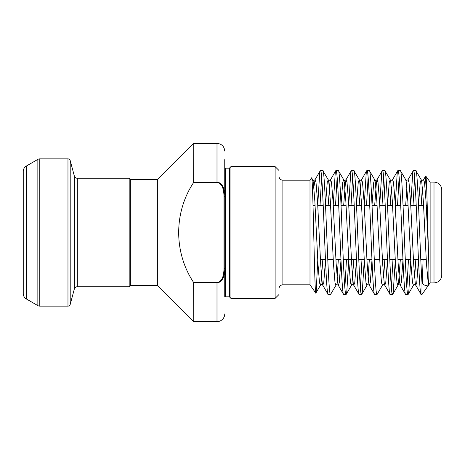 <?xml version="1.0" encoding="UTF-8"?>
<svg xmlns="http://www.w3.org/2000/svg" width="465" height="465" viewBox="0 0 465 465"><rect width="100%" height="100%" fill="white"/><g stroke="black" fill="none" stroke-linecap="round" stroke-linejoin="round"><path stroke-width="0.7" d="M23.25 267.375L23.25 197.625L23.25 267.375M275.123 166.627L279 170.498L279 294.502L275.123 298.373L275.123 166.627L230.948 166.627L230.948 298.373L275.123 298.373M224.752 159.652L224.752 296.903A3.877 3.877 0 0 1 225.525 296.827L225.525 168.173L229.402 168.173L230.948 166.627M224.752 313.875A7.748 7.748 0 0 1 216.998 321.623L193.748 321.623L193.614 282.488C173.718 252.483 173.724 212.499 193.614 182.513L193.748 143.377L157.711 179.414L130.351 179.414L129.189 178.252L77.318 178.252L77.318 286.748A3.098 3.098 0 0 0 74.324 289.05L70.209 304.401A2.325 2.325 0 0 1 67.966 306.127L39.787 306.127A3.877 3.877 0 0 1 37.851 305.604L37.851 159.396A3.877 3.877 0 0 1 39.787 158.873L39.787 306.127M434.002 282.877L434.002 182.123A7.748 7.748 0 0 1 441.75 189.877L441.75 275.123A7.748 7.748 0 0 1 434.002 282.877L430.125 282.877L430.125 182.123L425.702 175.979L424.946 186.07M279 288.689A3.877 3.877 0 0 1 282.877 284.812L309.998 284.812L309.998 180.188L282.877 180.188L282.877 284.812M279 176.311A3.877 3.877 0 0 0 282.877 180.188M74.324 289.05L74.324 175.95A3.098 3.098 0 0 0 77.318 178.252M67.966 306.127L67.966 158.873A2.325 2.325 0 0 1 70.209 160.599L70.209 304.401M26.348 166.034L26.348 298.966A6.202 6.202 0 0 1 23.25 293.595L23.25 171.405A6.202 6.202 0 0 1 26.348 166.034L37.851 159.396M193.748 321.623L157.711 285.586L157.711 179.414M157.711 285.586L130.351 285.586L130.351 179.414M130.351 285.586L129.189 286.748L129.189 178.252M129.189 286.748L77.318 286.748M74.324 175.95L70.209 160.599M67.966 158.873L39.787 158.873M26.348 298.966L37.851 305.604M426.242 259.627L420.784 259.627M418.459 259.627L413.426 259.627M410.74 259.627L405.282 259.627M402.957 259.627L397.924 259.627M395.238 259.627L389.786 259.627M387.461 259.627L382.422 259.627M379.742 259.627L374.284 259.627M371.959 259.627L366.926 259.627M364.24 259.627L358.782 259.627M356.457 259.627L343.286 259.627M340.961 259.627L335.922 259.627M333.242 259.627L327.784 259.627M325.459 259.627L320.426 259.627M427.225 205.373L426.26 205.373M423.574 205.373L418.541 205.373M416.216 205.373L410.758 205.373M408.078 205.373L403.039 205.373M400.714 205.373L395.262 205.373M392.576 205.373L387.543 205.373M385.218 205.373L379.76 205.373M377.074 205.373L372.041 205.373M369.716 205.373L364.258 205.373M361.578 205.373L356.539 205.373M354.214 205.373L348.762 205.373M346.076 205.373L341.043 205.373M338.718 205.373L333.26 205.373M330.574 205.373L325.541 205.373M323.216 205.373L317.758 205.373M315.078 205.373L313.026 205.373M434.002 182.123L430.125 182.123M230.948 298.373L229.402 296.827L229.402 168.173M229.402 296.827L225.525 296.827M224.752 168.097A3.877 3.877 0 0 0 225.525 168.173M430.125 282.877L421.988 294.502L421.988 282.621C424.004 285.527 426.12 286.184 428.346 284.609C429.061 279.552 429.061 267.491 428.346 248.432C427.475 215.115 426.626 175.689 425.812 175.962M322.786 170.498L328.238 179.763L328.807 182.175L330.359 201.397L333.457 263.603L335.009 282.825L335.986 285.237L330.539 294.502C327.953 298.338 325.372 166.662 322.786 170.498L320.286 170.649L319.688 173.532L317.735 204.856M330.539 294.502L328.04 294.351L322.762 285.237L322.193 282.825L320.641 263.603L317.543 201.397L315.991 182.175L315.014 179.763L313.875 187.261M328.214 294.502C325.628 298.338 323.047 166.662 320.461 170.498M421.988 282.621C419.918 251.286 417.855 167.214 415.786 170.498L413.286 170.649L412.688 173.532L410.735 204.856M428.346 284.609L426.457 263.603L423.359 201.397L421.807 182.175L421.238 179.763L415.786 170.498M421.988 294.502L421.04 294.351L415.762 285.237L415.193 282.825L413.641 263.603L410.543 201.397L408.991 182.175L408.014 179.763L413.286 170.649M421.214 294.502C418.628 298.338 416.047 166.662 413.461 170.498M410.769 260.144L408.811 291.468L408.038 294.502C405.457 298.338 402.87 166.662 400.289 170.498L397.79 170.649L397.186 173.532L395.233 204.856M408.212 294.351L413.49 285.237L412.507 282.825L410.955 263.603L407.857 201.397L406.305 182.175L405.736 179.763L400.289 170.498M408.038 294.502L405.538 294.351L400.26 285.237L399.691 282.825L398.145 263.603L395.041 201.397L393.495 182.175L392.512 179.763L397.79 170.649M405.713 294.502C403.132 298.338 400.545 166.662 397.964 170.498M395.267 260.144L393.314 291.468L392.536 294.502C389.955 298.338 387.368 166.662 384.788 170.498L382.288 170.649L381.689 173.532L379.731 204.856M400.324 259.627L398.557 282.825L397.988 285.237L397.005 282.825L395.459 263.603L392.355 201.397L390.809 182.175L390.24 179.763L384.788 170.498M392.536 294.502L390.036 294.351L384.764 285.237L384.195 282.825L382.643 263.603L379.545 201.397L377.993 182.175L377.01 179.763L376.441 182.175L374.674 205.373M390.211 294.502C387.63 298.338 385.043 166.662 382.463 170.498M369.286 170.498L374.738 179.763L375.307 182.175L376.859 201.397L379.957 263.603L381.509 282.825L382.486 285.237L377.039 294.502C374.453 298.338 371.872 166.662 369.286 170.498L366.786 170.649L366.188 173.532L364.235 204.856M377.039 294.502L374.54 294.351L369.262 285.237L368.693 282.825L367.141 263.603L364.043 201.397L362.491 182.175L361.514 179.763L360.945 182.175L359.172 205.373M374.714 294.502C372.128 298.338 369.547 166.662 366.961 170.498M364.269 260.144L362.311 291.468L361.538 294.502C358.957 298.338 356.37 166.662 353.789 170.498L351.29 170.649L350.686 173.532L348.733 204.856M361.712 294.351L366.99 285.237L366.007 282.825L364.455 263.603L361.357 201.397L359.805 182.175L359.236 179.763L353.789 170.498M361.538 294.502L359.038 294.351L353.76 285.237L353.191 282.825L351.645 263.603L348.541 201.397L346.995 182.175L346.012 179.763L345.443 182.175L343.676 205.373M359.213 294.502C356.632 298.338 354.045 166.662 351.464 170.498M348.767 260.144L346.814 291.468L346.036 294.502C343.455 298.338 340.868 166.662 338.288 170.498L335.788 170.649L335.189 173.532L333.231 204.856M353.824 259.627L352.057 282.825L351.488 285.237L350.505 282.825L348.959 263.603L345.855 201.397L344.309 182.175L343.74 179.763L338.288 170.498M346.036 294.502L343.536 294.351L338.264 285.237L337.695 282.825L336.143 263.603L333.045 201.397L331.493 182.175L330.51 179.763L329.941 182.175L328.174 205.373M343.711 294.502C341.13 298.338 338.543 166.662 335.963 170.498M414.623 177.31L413.036 205.373M408.468 259.627L406.875 287.69M399.127 177.31L397.534 205.373M392.966 259.627L391.373 287.69M383.625 177.31L382.032 205.373M368.123 177.31L366.536 205.373M361.968 259.627L360.375 287.69M352.627 177.31L351.034 205.373M346.466 259.627L344.873 287.69M337.125 177.31L335.532 205.373M309.998 284.812L315.828 293.136L320.49 285.237L319.507 282.825L317.955 263.603L314.857 201.397L313.305 182.175L312.736 179.763L312.05 180.577M309.998 180.188L311.579 177.932L312.736 179.763C313.073 180.437 313.834 180.437 315.014 179.763L320.286 170.649M311.579 177.932C313.073 173.242 314.48 295.728 315.828 293.136C316.148 293.421 316.467 288.934 316.781 279.663L317.769 260.144M321.623 177.31L320.036 205.373M423.051 259.627L422.377 283.144M193.748 182.077L216.998 182.077C223.438 182.972 224.717 190.888 224.752 196.242L223.973 196.242C223.88 191.22 223.072 183.594 216.998 182.513L193.614 182.513M193.614 282.488L216.998 282.488C223.061 281.412 223.88 273.792 223.973 268.758L224.752 268.758C224.723 274.025 223.485 281.993 216.998 282.923L193.748 282.923M216.998 321.623L216.998 282.488M216.998 182.513L216.998 143.377C221.706 143.836 224.293 146.417 224.752 151.125M223.973 268.758L223.973 196.242M428.346 248.432L426.045 201.397L424.493 182.175L423.51 179.763L425.702 175.979M422.377 187.261L421.174 205.373M418.483 260.144L416.745 282.825L415.762 285.237C414.582 284.563 413.827 284.563 413.49 285.237M406.875 187.261L405.672 205.373M402.981 260.144L401.243 282.825L400.26 285.237C399.08 284.563 398.325 284.563 397.988 285.237L392.71 294.351M391.373 187.261L390.176 205.373M387.485 260.144L385.741 282.825L384.764 285.237C383.584 284.563 382.823 284.563 382.486 285.237M371.983 260.144L370.245 282.825L369.262 285.237C368.082 284.563 367.327 284.563 366.99 285.237M356.481 260.144L354.743 282.825L353.76 285.237C352.58 284.563 351.825 284.563 351.488 285.237L346.21 294.351M340.985 260.144L339.241 282.825L338.264 285.237C337.084 284.563 336.323 284.563 335.986 285.237M325.483 260.144L323.745 282.825L322.762 285.237C321.582 284.563 320.827 284.563 320.49 285.237L321.059 282.825L322.826 259.627M423.51 179.763C422.33 180.437 421.575 180.437 421.238 179.763L420.255 182.175L418.517 204.856M415.826 259.627L414.623 277.739M392.512 179.763C391.332 180.437 390.577 180.437 390.24 179.763L389.257 182.175L387.519 204.856M384.828 259.627L383.625 277.739M382.288 170.649L377.01 179.763C375.83 180.437 375.075 180.437 374.738 179.763L373.755 182.175L372.017 204.856M369.326 259.627L368.123 277.739M366.786 170.649L361.514 179.763C360.334 180.437 359.573 180.437 359.236 179.763L358.259 182.175L356.516 204.856M351.29 170.649L346.012 179.763C344.832 180.437 344.077 180.437 343.74 179.763L342.757 182.175L341.019 204.856M338.328 259.627L337.125 277.739M335.788 170.649L330.51 179.763C329.33 180.437 328.575 180.437 328.238 179.763L327.255 182.175L325.517 204.856M216.998 143.377L193.748 143.377M405.736 179.763C406.073 180.437 406.834 180.437 408.014 179.763"/></g></svg>

